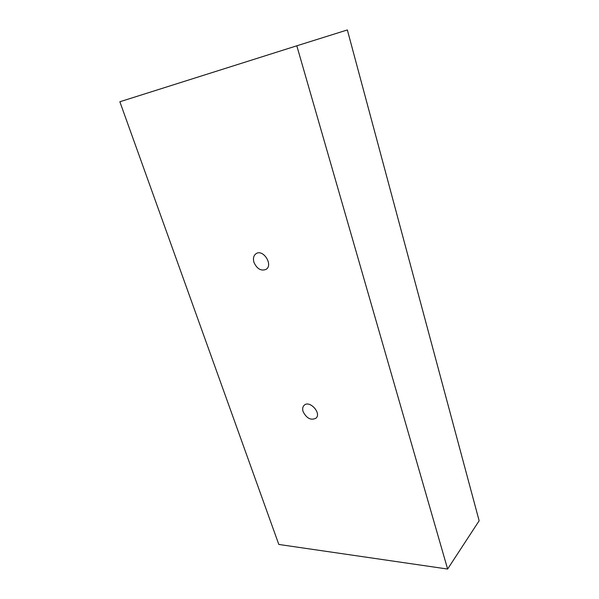 <?xml version="1.0" encoding="UTF-8"?>
<svg xmlns="http://www.w3.org/2000/svg" width="599" height="599" viewBox="0 0 599 599"><rect width="100%" height="100%" fill="white"/><g stroke="black" fill="none" stroke-linecap="round" stroke-linejoin="round"><path stroke-width="0.9" d="M278.812 544.454L119.86 101.763L296.812 45.801L447.618 569.05L278.812 544.454M447.618 569.05L479.14 520.771L347.353 29.95L296.812 45.801M303.109 411.648C302.285 408.93 302.637 406.803 304.172 405.283C309.541 399.795 321.865 413.258 315.98 418.199C310.941 420.618 306.651 418.439 303.109 411.648M253.983 262.437C252.845 258.431 253.557 255.496 256.125 253.647C263.253 248.742 273.526 265.162 266.008 269.4C261.014 271.235 257.001 268.914 253.983 262.437"/></g></svg>
